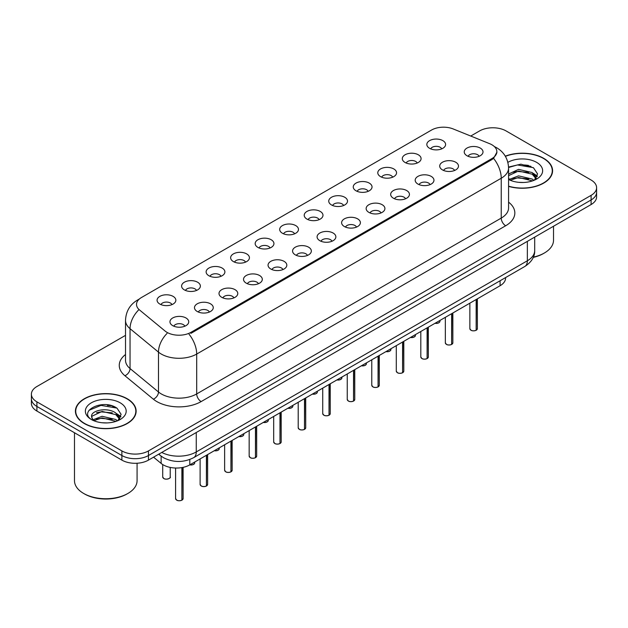 <?xml version="1.0" encoding="UTF-8"?>
<svg xmlns="http://www.w3.org/2000/svg" width="628" height="628" viewBox="0 0 628 628"><rect width="100%" height="100%" fill="white"/><g stroke="black" fill="none" stroke-linecap="round" stroke-linejoin="round"><path stroke-width="0.94" d="M405.052 162.464A9.389 5.424 180 0 1 403.192 160.933A9.389 5.424 180 0 1 406.3 154.19A9.389 5.424 180 0 1 418.334 154.794A9.389 5.424 180 0 1 420.195 160.933A9.389 5.424 180 0 1 405.052 162.464M417.188 163.029A5.636 3.25 0 0 0 415.673 161.443A5.636 3.25 0 0 0 410.123 160.619A5.636 3.25 0 0 0 406.198 163.029M380.529 176.625A9.389 5.424 180 0 1 378.668 175.086A9.389 5.424 180 0 1 381.777 168.351A9.389 5.424 180 0 1 393.811 168.956A9.389 5.424 180 0 1 395.671 175.086A9.389 5.424 180 0 1 380.529 176.625M392.665 177.182A5.636 3.25 0 0 0 391.158 175.597A5.636 3.25 0 0 0 385.6 174.772A5.636 3.25 0 0 0 381.675 177.182M356.005 190.779A9.389 5.424 180 0 1 354.145 189.248A9.389 5.424 180 0 1 357.254 182.505A9.389 5.424 180 0 1 369.288 183.109A9.389 5.424 180 0 1 371.148 189.248A9.389 5.424 180 0 1 356.005 190.779M368.141 191.344A5.636 3.25 0 0 0 366.634 189.758A5.636 3.25 0 0 0 361.084 188.934A5.636 3.25 0 0 0 357.151 191.344M331.482 204.94A9.389 5.424 180 0 1 329.621 203.401A9.389 5.424 180 0 1 332.73 196.666A9.389 5.424 180 0 1 344.764 197.271A9.389 5.424 180 0 1 346.625 203.401A9.389 5.424 180 0 1 331.482 204.94M343.618 205.497A5.636 3.25 0 0 0 342.111 203.919A5.636 3.25 0 0 0 336.561 203.095A5.636 3.25 0 0 0 332.628 205.497M306.959 219.094A9.389 5.424 180 0 1 305.098 217.563A9.389 5.424 180 0 1 308.207 210.827A9.389 5.424 180 0 1 320.241 211.432A9.389 5.424 180 0 1 322.101 217.563A9.389 5.424 180 0 1 306.959 219.094M319.095 219.659A5.636 3.25 0 0 0 317.587 218.073A5.636 3.25 0 0 0 312.038 217.249A5.636 3.25 0 0 0 308.105 219.659M282.435 233.255A9.389 5.424 180 0 1 280.575 231.724A9.389 5.424 180 0 1 283.683 224.981A9.389 5.424 180 0 1 295.717 225.585A9.389 5.424 180 0 1 297.586 231.724A9.389 5.424 180 0 1 282.435 233.255M294.571 233.82A5.636 3.25 0 0 0 293.064 232.234A5.636 3.25 0 0 0 287.514 231.41A5.636 3.25 0 0 0 283.581 233.82M257.92 247.416A9.389 5.424 180 0 1 256.051 245.878A9.389 5.424 180 0 1 259.16 239.142A9.389 5.424 180 0 1 271.194 239.747A9.389 5.424 180 0 1 273.062 245.878A9.389 5.424 180 0 1 257.92 247.416M270.056 247.974A5.636 3.25 0 0 0 268.541 246.388A5.636 3.25 0 0 0 262.991 245.564A5.636 3.25 0 0 0 259.058 247.974M233.396 261.57A9.389 5.424 180 0 1 231.528 260.039A9.389 5.424 180 0 1 234.636 253.296A9.389 5.424 180 0 1 246.671 253.9A9.389 5.424 180 0 1 248.539 260.039A9.389 5.424 180 0 1 233.396 261.57M245.532 262.135A5.636 3.25 0 0 0 244.017 260.549A5.636 3.25 0 0 0 238.467 259.725A5.636 3.25 0 0 0 234.534 262.135M208.873 275.731A9.389 5.424 180 0 1 207.005 274.193A9.389 5.424 180 0 1 210.121 267.457A9.389 5.424 180 0 1 222.147 268.062A9.389 5.424 180 0 1 224.015 274.193A9.389 5.424 180 0 1 208.873 275.731M221.009 276.289A5.636 3.25 0 0 0 219.494 274.703A5.636 3.25 0 0 0 213.944 273.879A5.636 3.25 0 0 0 210.011 276.289M184.349 289.885A9.389 5.424 180 0 1 182.481 288.354A9.389 5.424 180 0 1 185.598 281.619A9.389 5.424 180 0 1 197.624 282.223A9.389 5.424 180 0 1 199.492 288.354A9.389 5.424 180 0 1 184.349 289.885M196.486 290.45A5.636 3.25 0 0 0 194.97 288.864A5.636 3.25 0 0 0 189.421 288.04A5.636 3.25 0 0 0 185.488 290.45M159.826 304.046A9.389 5.424 180 0 1 157.958 302.515A9.389 5.424 180 0 1 161.074 295.772A9.389 5.424 180 0 1 173.1 296.377A9.389 5.424 180 0 1 174.969 302.515A9.389 5.424 180 0 1 159.826 304.046M171.962 304.604A5.636 3.25 0 0 0 170.447 303.026A5.636 3.25 0 0 0 164.897 302.201A5.636 3.25 0 0 0 160.972 304.604M429.576 148.302A9.389 5.424 180 0 1 427.715 146.771A9.389 5.424 180 0 1 430.824 140.036A9.389 5.424 180 0 1 442.858 140.641A9.389 5.424 180 0 1 444.718 146.771A9.389 5.424 180 0 1 429.576 148.302M441.712 148.867A5.636 3.25 0 0 0 440.197 147.282A5.636 3.25 0 0 0 434.647 146.457A5.636 3.25 0 0 0 430.722 148.867M442.457 169.898A9.389 5.424 180 0 1 440.597 168.367A9.389 5.424 180 0 1 443.706 161.632A9.389 5.424 180 0 1 455.74 162.236A9.389 5.424 180 0 1 457.6 168.367A9.389 5.424 180 0 1 442.457 169.898M454.594 170.463A5.636 3.25 0 0 0 453.078 168.877A5.636 3.25 0 0 0 447.529 168.053A5.636 3.25 0 0 0 443.604 170.463M417.934 184.059A9.389 5.424 180 0 1 416.074 182.528A9.389 5.424 180 0 1 419.182 175.785A9.389 5.424 180 0 1 431.216 176.389A9.389 5.424 180 0 1 433.077 182.528A9.389 5.424 180 0 1 417.934 184.059M430.07 184.624A5.636 3.25 0 0 0 428.555 183.038A5.636 3.25 0 0 0 423.005 182.214A5.636 3.25 0 0 0 419.08 184.624M393.411 198.22A9.389 5.424 180 0 1 391.55 196.682A9.389 5.424 180 0 1 394.659 189.946A9.389 5.424 180 0 1 406.693 190.551A9.389 5.424 180 0 1 408.553 196.682A9.389 5.424 180 0 1 393.411 198.22M405.547 198.778A5.636 3.25 0 0 0 404.032 197.192A5.636 3.25 0 0 0 398.482 196.368A5.636 3.25 0 0 0 394.557 198.778M368.887 212.374A9.389 5.424 180 0 1 367.027 210.843A9.389 5.424 180 0 1 370.135 204.1A9.389 5.424 180 0 1 382.169 204.704A9.389 5.424 180 0 1 384.03 210.843A9.389 5.424 180 0 1 368.887 212.374M381.023 212.939A5.636 3.25 0 0 0 379.516 211.353A5.636 3.25 0 0 0 373.958 210.529A5.636 3.25 0 0 0 370.033 212.939M344.364 226.535A9.389 5.424 180 0 1 342.503 224.997A9.389 5.424 180 0 1 345.612 218.261A9.389 5.424 180 0 1 357.646 218.866A9.389 5.424 180 0 1 359.506 224.997A9.389 5.424 180 0 1 344.364 226.535M356.5 227.093A5.636 3.25 0 0 0 354.993 225.507A5.636 3.25 0 0 0 349.443 224.683A5.636 3.25 0 0 0 345.51 227.093M319.84 240.689A9.389 5.424 180 0 1 317.98 239.158A9.389 5.424 180 0 1 321.089 232.423A9.389 5.424 180 0 1 333.123 233.027A9.389 5.424 180 0 1 334.983 239.158A9.389 5.424 180 0 1 319.84 240.689M331.976 241.254A5.636 3.25 0 0 0 330.469 239.668A5.636 3.25 0 0 0 324.919 238.844A5.636 3.25 0 0 0 320.986 241.254M295.317 254.85A9.389 5.424 180 0 1 293.457 253.32A9.389 5.424 180 0 1 296.565 246.576A9.389 5.424 180 0 1 308.599 247.181A9.389 5.424 180 0 1 310.46 253.32A9.389 5.424 180 0 1 295.317 254.85M307.453 255.415A5.636 3.25 0 0 0 305.946 253.83A5.636 3.25 0 0 0 300.396 253.006A5.636 3.25 0 0 0 296.463 255.415M270.794 269.004A9.389 5.424 180 0 1 268.933 267.473A9.389 5.424 180 0 1 272.042 260.738A9.389 5.424 180 0 1 284.076 261.342A9.389 5.424 180 0 1 285.936 267.473A9.389 5.424 180 0 1 270.794 269.004M282.93 269.569A5.636 3.25 0 0 0 281.423 267.983A5.636 3.25 0 0 0 275.873 267.159A5.636 3.25 0 0 0 271.94 269.569M246.278 283.165A9.389 5.424 180 0 1 244.41 281.634A9.389 5.424 180 0 1 247.518 274.891A9.389 5.424 180 0 1 259.552 275.496A9.389 5.424 180 0 1 261.421 281.634A9.389 5.424 180 0 1 246.278 283.165M258.406 283.73A5.636 3.25 0 0 0 256.899 282.145A5.636 3.25 0 0 0 251.349 281.32A5.636 3.25 0 0 0 247.416 283.73M221.755 297.327A9.389 5.424 180 0 1 219.886 295.788A9.389 5.424 180 0 1 222.995 289.053A9.389 5.424 180 0 1 235.029 289.657A9.389 5.424 180 0 1 236.897 295.788A9.389 5.424 180 0 1 221.755 297.327M233.891 297.884A5.636 3.25 0 0 0 232.376 296.298A5.636 3.25 0 0 0 226.826 295.474A5.636 3.25 0 0 0 222.893 297.884M197.231 311.48A9.389 5.424 180 0 1 195.363 309.949A9.389 5.424 180 0 1 198.479 303.214A9.389 5.424 180 0 1 210.506 303.819A9.389 5.424 180 0 1 212.374 309.949A9.389 5.424 180 0 1 197.231 311.48M209.367 312.045A5.636 3.25 0 0 0 207.852 310.46A5.636 3.25 0 0 0 202.302 309.635A5.636 3.25 0 0 0 198.369 312.045M172.708 325.642A9.389 5.424 180 0 1 170.84 324.103A9.389 5.424 180 0 1 173.956 317.368A9.389 5.424 180 0 1 185.982 317.972A9.389 5.424 180 0 1 187.851 324.103A9.389 5.424 180 0 1 172.708 325.642M184.844 326.199A5.636 3.25 0 0 0 183.329 324.621A5.636 3.25 0 0 0 177.779 323.797A5.636 3.25 0 0 0 173.846 326.199M466.981 155.744A9.389 5.424 180 0 1 465.12 154.205A9.389 5.424 180 0 1 468.229 147.47A9.389 5.424 180 0 1 480.263 148.075A9.389 5.424 180 0 1 482.123 154.205A9.389 5.424 180 0 1 466.981 155.744M479.117 156.301A5.636 3.25 0 0 0 477.602 154.724A5.636 3.25 0 0 0 472.052 153.899A5.636 3.25 0 0 0 468.127 156.301M489.644 143.686A16.901 9.758 180 0 1 491.905 144.778A16.901 9.758 180 0 1 496.85 151.678A16.901 9.758 180 0 1 491.905 158.578L190.896 332.361A16.901 9.758 180 0 1 165.101 331.058L139.581 310.012A16.901 9.758 180 0 1 136.519 304.415A16.901 9.758 180 0 1 141.473 297.515L431.546 130.043A16.901 9.758 180 0 1 453.196 128.952L489.644 143.686M505.587 277.584L505.587 278.063A18.777 10.841 180 0 1 500.084 285.724L189.797 464.869A18.777 10.841 180 0 1 161.137 463.417L153.554 457.168M508.578 186.375A30.364 17.529 0 0 0 552.585 170.722A30.364 17.529 0 0 0 543.691 158.327A30.364 17.529 0 0 0 505.297 156.168M127.249 398.756A30.364 17.529 0 0 0 94.161 394.957A30.364 17.529 0 0 0 75.415 411.152A30.364 17.529 0 0 0 84.309 423.547A30.364 17.529 0 0 0 117.397 427.346A30.364 17.529 0 0 0 136.135 411.152A30.364 17.529 0 0 0 127.249 398.756M75.729 412.729A30.364 17.529 0 0 0 75.627 413.193M496.897 152.188L493.584 158.382L491.944 159.567L190.943 333.35M125.514 335.36L36.903 386.518A18.777 10.841 0 0 0 31.4 394.18L31.4 403.38A18.777 10.841 0 0 0 36.903 411.05L121.887 460.12L121.887 455.52A18.777 10.841 0 0 0 148.451 455.52L591.097 199.955A18.777 10.841 0 0 0 596.6 192.286A18.777 10.841 0 0 1 591.097 199.955L148.451 455.52A18.777 10.841 0 0 1 121.887 455.52L36.903 406.449L121.887 455.52L121.887 450.92A18.777 10.841 0 0 0 148.451 450.92L591.097 195.355A18.777 10.841 0 0 0 596.6 187.686A18.777 10.841 0 0 0 591.097 180.024L506.113 130.954A18.777 10.841 0 0 0 479.549 130.954L470.741 136.041M31.4 398.78A18.777 10.841 0 0 0 36.903 406.449A18.777 10.841 0 0 1 31.4 398.78M31.4 394.18A18.777 10.841 0 0 0 36.903 401.849L121.887 450.92M135.931 413.193A30.364 17.529 0 0 0 135.829 412.729M552.373 172.763A30.364 17.529 0 0 0 552.271 172.3M114.516 406.803A25.041 14.46 0 0 0 112.64 406.449M530.958 166.373A25.041 14.46 0 0 0 529.082 166.02M121.887 460.12A18.777 10.841 0 0 0 148.451 460.12L591.097 204.555A18.777 10.841 0 0 0 596.6 196.886L596.6 187.686M476.157 330.257L476.134 330.312C473.905 331.034 472.185 331.011 470.992 330.25L469.862 328.656A3.752 2.167 0 0 0 470.961 330.195A3.752 2.167 0 0 0 476.157 330.257L476.157 299.54M476.134 330.312L476.071 330.304A3.635 2.096 180 0 1 471.055 330.242M476.157 330.1L476.393 299.407M451.634 344.419L451.611 344.474C449.381 345.188 447.662 345.172 446.469 344.411L445.338 342.817A3.752 2.167 0 0 0 446.437 344.348A3.752 2.167 0 0 0 451.634 344.419L451.634 313.702M451.611 344.474L451.548 344.466A3.635 2.096 180 0 1 446.532 344.403M451.634 344.262L451.87 313.568M427.111 358.572L427.087 358.627C424.858 359.349 423.139 359.326 421.945 358.564L420.815 356.971A3.752 2.167 0 0 0 421.922 358.51A3.752 2.167 0 0 0 427.111 358.572L427.111 327.855M427.087 358.627L427.024 358.619A3.635 2.096 180 0 1 422.008 358.557M427.111 358.415L427.346 327.722M402.587 372.734L402.564 372.789C400.334 373.511 398.615 373.487 397.422 372.726L396.292 371.132A3.752 2.167 0 0 0 397.398 372.663A3.752 2.167 0 0 0 402.587 372.734L402.587 342.017M402.564 372.789L402.501 372.781A3.635 2.096 180 0 1 397.485 372.718M402.587 372.577L402.823 341.883M378.064 386.887L378.04 386.95C375.811 387.664 374.1 387.641 372.899 386.879L371.776 385.294A3.752 2.167 0 0 0 372.875 386.824A3.752 2.167 0 0 0 378.064 386.887L378.064 356.17M378.04 386.95L377.978 386.942A3.635 2.096 180 0 1 372.961 386.872M378.064 386.738L378.299 356.037M508.578 186.178A30.05 17.349 0 0 0 552.271 170.722A30.05 17.349 0 0 0 543.471 158.452A30.05 17.349 0 0 0 505.399 156.348M533.36 257.119A31.298 18.071 0 0 0 544.358 253.013A31.298 18.071 0 0 0 553.519 240.234L553.519 226.253M533.243 257.394A30.05 17.349 0 0 0 543.471 253.524L544.358 253.013M518.807 182.34L523.571 182.481M509.449 179.341L518.563 175.864L532.23 179.059L533.886 180.393M510.281 180.22L518.563 177.489L532.528 180.888M508.578 177.991A14.154 8.172 0 0 0 510.407 180.33M508.578 174.027L518.563 169.372L532.23 172.574L536.296 178.187M508.578 175.652L518.563 170.997L532.23 174.192L535.974 178.611M508.578 179.482A20.41 11.783 0 0 0 536.657 179.051A20.41 11.783 0 0 0 536.657 162.385A20.41 11.783 0 0 0 507.864 162.346M534.365 180.189L537.568 173.909L533.517 167.817L520.91 164.167L508.554 167.064M509.591 179.977L508.578 178.917M508.57 167.48L517.448 164.944L533.243 167.629M512.95 172.253L517.448 171.436L528.721 172.402M534.899 175.039L537.121 176.672M512.95 178.744L517.448 177.928L528.721 178.894M533.203 173.289L537.34 176.052M84.529 423.421A30.05 17.349 0 0 0 117.279 427.181A30.05 17.349 0 0 0 135.829 411.152A30.05 17.349 0 0 0 127.021 398.882A30.05 17.349 0 0 0 94.278 395.122A30.05 17.349 0 0 0 75.729 411.152A30.05 17.349 0 0 0 84.529 423.421M127.908 493.443L127.021 493.953A30.05 17.349 0 0 1 84.529 493.953L83.642 493.443A31.298 18.071 0 0 0 127.908 493.443A31.298 18.071 0 0 0 137.077 480.663L137.077 463.236M102.356 422.77L107.129 422.911M92.999 419.779L102.113 416.301L115.788 419.496L117.436 420.823M93.839 420.65L102.113 417.918L116.086 421.325M93.14 420.407L91.68 416.976A14.154 8.172 0 0 0 93.965 420.76M119.846 418.617L115.788 413.004C107.286 406.669 89.812 410.579 91.68 416.976L91.625 416.356M91.712 417.18L92.104 416.129L102.113 411.426L115.788 414.629L119.532 419.041M117.923 420.627L121.118 414.347L117.075 408.247C102.757 397.956 77.307 411.521 92.002 419.842L92.724 420.281M120.207 402.823A20.41 11.783 0 0 0 91.343 402.823A20.41 11.783 0 0 0 91.343 419.488A20.41 11.783 0 0 0 120.207 419.488A20.41 11.783 0 0 0 120.207 402.823M74.481 432.747L74.481 480.663A31.298 18.071 0 0 0 83.642 493.443L84.529 493.953M89.011 410.296L100.998 405.382L116.8 408.067M96.5 412.682L100.998 411.874L112.279 412.839M118.449 415.469L120.678 417.11M96.5 419.174L100.998 418.358L112.279 419.331M116.753 413.719L120.89 416.49M353.54 401.049L353.517 401.104C351.288 401.826 349.576 401.802 348.375 401.041L347.253 399.447A3.752 2.167 0 0 0 348.352 400.986A3.752 2.167 0 0 0 353.54 401.049L353.54 370.332M353.517 401.104L353.462 401.096A3.635 2.096 180 0 1 348.438 401.033M353.54 400.892L353.776 370.198M329.017 415.202L328.994 415.265C326.764 415.979 325.053 415.956 323.852 415.194L322.729 413.609A3.752 2.167 0 0 0 323.828 415.139A3.752 2.167 0 0 0 329.017 415.202L329.017 384.493M328.994 415.265L328.939 415.257A3.635 2.096 180 0 1 323.915 415.194M329.017 415.053L329.253 384.36M304.494 429.364L304.47 429.419C302.241 430.141 300.529 430.117 299.328 429.356L298.206 427.762A3.752 2.167 0 0 0 299.305 429.301A3.752 2.167 0 0 0 304.494 429.364L304.494 398.647M304.47 429.419L304.415 429.411A3.635 2.096 180 0 1 299.391 429.348M304.494 429.207L304.729 398.513M279.978 443.525L279.947 443.58C277.717 444.294 276.006 444.279 274.805 443.517L273.682 441.924A3.752 2.167 0 0 0 274.781 443.454A3.752 2.167 0 0 0 279.978 443.525L279.978 412.808M279.947 443.58L279.892 443.572A3.635 2.096 180 0 1 274.868 443.509M279.978 443.368L280.206 412.675M255.455 457.679L255.423 457.741C253.194 458.456 251.483 458.432 250.282 457.671L249.159 456.085A3.752 2.167 0 0 0 250.258 457.616A3.752 2.167 0 0 0 255.455 457.679L255.455 426.962M255.423 457.741L255.368 457.726A3.635 2.096 180 0 1 250.344 457.663M255.455 457.529L255.682 426.828M230.931 471.84L230.9 471.895C228.671 472.617 226.959 472.594 225.758 471.832L224.636 470.239A3.752 2.167 0 0 0 225.735 471.769A3.752 2.167 0 0 0 230.931 471.84L230.931 441.123M230.9 471.895L230.845 471.887A3.635 2.096 180 0 1 225.821 471.824M230.931 471.683L231.159 440.989M206.408 485.994L206.376 486.056C204.147 486.771 202.436 486.747 201.235 485.986L200.112 484.4A3.752 2.167 0 0 0 201.211 485.931A3.752 2.167 0 0 0 206.408 485.994L206.408 455.276M206.376 486.056L206.322 486.048A3.635 2.096 180 0 1 201.298 485.986M206.408 485.844L206.636 455.143M181.885 500.155L181.861 500.21C179.624 500.932 177.912 500.909 176.719 500.147L175.589 498.554A3.752 2.167 0 0 0 176.688 500.092A3.752 2.167 0 0 0 181.885 500.155L181.885 467.593M181.861 500.21L181.798 500.202A3.635 2.096 180 0 1 176.782 500.139M181.885 499.998L182.112 467.554M190.896 332.361L190.896 333.374M491.905 158.578L491.905 159.591M500.084 280.763L500.084 285.724M161.137 456.156L161.137 463.417M189.797 459.492L189.797 464.869A3.752 2.167 0 0 0 194.743 462.805L194.468 463.645L192.788 464.751L189.742 464.901M508.578 202.145A31.298 18.071 180 0 1 505.666 225.766L201.125 401.59A6.256 3.611 60 0 1 196.697 393.929L501.238 218.097A25.041 14.46 0 0 0 508.578 207.876L508.578 168.006A25.041 14.46 180 0 1 501.238 178.234A21.909 12.646 -120 0 0 493.584 158.382M201.125 401.59A31.298 18.071 180 0 1 156.859 401.59A31.298 18.071 180 0 1 153.35 399.18L124.917 375.732A31.298 18.071 180 0 1 125.514 354.522M161.286 393.929A25.041 14.46 0 0 0 196.697 393.929L196.697 354.059A25.041 14.46 180 0 1 161.286 354.059A25.041 14.46 180 0 1 158.484 352.127L130.043 328.68A25.041 14.46 180 0 1 125.514 320.39L125.514 360.252A25.041 14.46 0 0 0 130.043 368.55L158.484 391.998A25.041 14.46 0 0 0 161.286 393.929M189.044 334.206A21.909 12.646 60 0 1 196.697 354.059L501.238 178.234L501.238 218.097A6.256 3.611 60 0 0 505.666 225.766M138.827 299.493A21.909 12.646 -120 0 0 137.383 300.137C129.894 304.635 125.938 311.386 125.514 320.39M138.49 310.091A21.909 14.656 129.5 0 0 130.043 328.68L130.043 368.55A6.256 4.184 -50.5 0 1 124.917 375.732M167.017 333.444A21.909 14.656 129.5 0 0 158.484 352.127L158.484 391.998A6.256 4.184 -50.5 0 1 153.35 399.18M148.451 450.92L148.451 460.12M591.097 195.355L591.097 204.555M36.903 401.849L36.903 411.05M161.749 452.435A25.041 14.46 0 0 0 196.258 451.94L527.355 260.777A25.041 14.46 0 0 0 534.695 250.556C534.875 256.774 531.563 262.088 524.765 266.507L193.66 457.671A12.521 7.23 60 0 0 196.258 451.94L196.258 432.519M527.355 241.356L527.355 260.777A12.521 7.23 60 0 1 524.765 266.507M159.033 454.005A12.521 8.376 129.5 0 0 160.328 455.52L158.711 454.193M476.393 330.124A3.752 2.167 0 0 0 477.374 328.656L477.374 298.834M435.039 323.279A3.752 2.167 0 0 0 439.969 321.222L439.694 322.062L438.014 323.177L434.969 323.318M438.831 322.784A3.635 2.096 180 0 1 435.008 323.302M451.87 344.277A3.752 2.167 0 0 0 452.851 342.817L452.851 312.995M427.346 358.439A3.752 2.167 0 0 0 428.327 356.971L428.327 327.157M402.823 372.6A3.752 2.167 0 0 0 403.804 371.132L403.804 341.31M378.299 386.754A3.752 2.167 0 0 0 379.281 385.294L379.281 355.472M410.516 337.44A3.752 2.167 0 0 0 415.446 335.376L415.171 336.216L413.491 337.33L410.453 337.479M414.307 336.938A3.635 2.096 180 0 1 410.484 337.456M385.992 351.594A3.752 2.167 0 0 0 390.93 349.537L390.647 350.377L388.968 351.492L385.93 351.633M389.784 351.099A3.635 2.096 180 0 1 385.961 351.617M365.261 365.253A3.635 2.096 180 0 1 361.438 365.771A3.752 2.167 0 0 0 366.407 363.698L366.132 364.538L364.444 365.645L361.406 365.794M528.501 165.415A25.041 14.46 0 0 0 523.901 164.983M112.059 405.845A25.041 14.46 0 0 0 107.459 405.413M353.776 400.915A3.752 2.167 0 0 0 354.765 399.447L354.765 369.625M329.253 415.069A3.752 2.167 0 0 0 330.242 413.609L330.242 383.786M304.729 429.23A3.752 2.167 0 0 0 305.718 427.762L305.718 397.948M336.946 379.916A3.752 2.167 0 0 0 341.883 377.852L341.608 378.692L339.929 379.807L336.883 379.948M340.737 379.414A3.635 2.096 180 0 1 336.914 379.932M312.422 394.07A3.752 2.167 0 0 0 317.36 392.013L317.085 392.853L315.405 393.96L312.359 394.109M316.214 393.568A3.635 2.096 180 0 1 312.391 394.094M287.899 408.231A3.752 2.167 0 0 0 292.836 406.167L292.562 407.007L290.882 408.122L287.836 408.271M291.69 407.729A3.635 2.096 180 0 1 287.867 408.247M280.206 443.392A3.752 2.167 0 0 0 281.195 441.924L281.195 412.101M255.682 457.545A3.752 2.167 0 0 0 256.671 456.085L256.671 426.263M231.159 471.707A3.752 2.167 0 0 0 232.148 470.239L232.148 440.416M206.636 485.86A3.752 2.167 0 0 0 207.625 484.4L207.625 454.578M182.112 500.021A3.752 2.167 0 0 0 183.101 498.554L183.101 467.358M263.375 422.385A3.752 2.167 0 0 0 268.313 420.328L268.038 421.168L266.358 422.283L263.313 422.424A3.635 2.096 180 0 0 267.167 421.89M238.852 436.546A3.752 2.167 0 0 0 243.79 434.49L243.515 435.33L241.835 436.436L238.789 436.586M242.644 436.044A3.635 2.096 180 0 1 238.821 436.562M214.336 450.7A3.752 2.167 0 0 0 219.266 448.643L218.991 449.483L217.312 450.598L214.266 450.739M218.12 450.205A3.635 2.096 180 0 1 214.297 450.723M193.597 464.359A3.635 2.096 180 0 1 189.774 464.885M163.806 478.497A3.752 2.167 0 0 0 167.904 478.968A3.752 2.167 0 0 0 170.219 476.958C171.475 477.908 166.271 480.224 163.837 478.552L162.707 476.958A3.752 2.167 0 0 0 163.806 478.497M169.073 478.52A3.635 2.096 180 0 1 163.9 478.544M496.85 151.678L496.85 152.894M508.578 168.006C508.154 159.002 504.198 152.259 496.701 147.761L494.33 146.552M139.4 298.967L137.383 300.137M193.66 457.671C183.588 462.734 173.509 462.734 163.437 457.671L160.328 455.52M534.695 250.556L534.695 237.125M469.862 328.656L469.862 303.175M477.374 328.656L476.362 330.179M439.969 321.222L439.969 320.429M445.338 342.817L445.338 317.328M452.851 342.817L451.838 344.34M420.815 356.971L420.815 331.49M428.327 356.971L427.315 358.494M396.292 371.132L396.292 345.651M403.804 371.132L402.791 372.655M371.776 385.294L371.776 359.805M379.281 385.294L378.276 386.817M415.446 335.376L415.446 334.591M390.93 349.537L390.93 348.752M366.407 363.698L366.407 362.906M552.271 173.226L552.271 170.722M135.829 413.664L135.829 411.152M75.729 413.664L75.729 411.152M347.253 399.447L347.253 373.966M354.765 399.447L353.752 400.97M322.729 413.609L322.729 388.12M330.242 413.609L329.229 415.132M298.206 427.762L298.206 402.281M305.718 427.762L304.706 429.285M341.883 377.852L341.883 377.067M317.36 392.013L317.36 391.22M292.836 406.167L292.836 405.382M273.682 441.924L273.682 416.442M281.195 441.924L280.182 443.447M249.159 456.085L249.159 430.596M256.671 456.085L255.659 457.6M224.636 470.239L224.636 444.757M232.148 470.239L231.135 471.761M200.112 484.4L200.112 458.911M207.625 484.4L206.612 485.923M175.589 498.554L175.589 468.033M183.101 498.554L182.089 500.076M268.313 420.328L268.313 419.535M243.79 434.49L243.79 433.697M219.266 448.643L219.266 447.858M194.743 462.805L194.743 462.012M170.219 476.958L170.219 467.413M162.707 476.958L162.707 464.547"/></g></svg>
